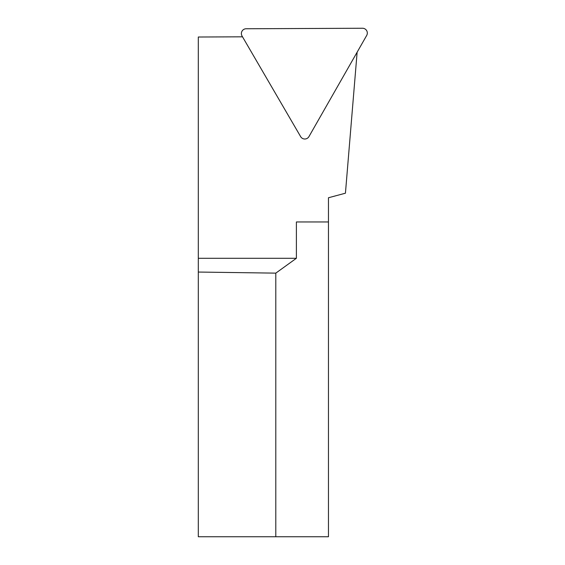 <?xml version="1.0" encoding="UTF-8"?>
<svg xmlns="http://www.w3.org/2000/svg" width="565" height="565" viewBox="0 0 565 565"><rect width="100%" height="100%" fill="white"/><g stroke="black" fill="none" stroke-linecap="round" stroke-linejoin="round"><path stroke-width="0.85" d="M366.692 35.44A4.81 4.803 89.8 0 0 362.504 28.25L246.156 28.759A4.81 4.803 89.8 0 0 242.025 35.983L300.644 136.631A4.81 4.803 89.8 0 0 308.956 136.596L366.692 35.44M242.519 36.824L198.308 37.015L198.308 536.75L328.463 536.75L328.463 197.75L345.434 193.202L357.137 52.185M275.798 536.75L275.798 273.135L198.308 272.048M328.463 221.967L296.392 221.967L296.392 258.283L275.798 273.135M296.392 258.283L198.308 258.283"/></g></svg>
